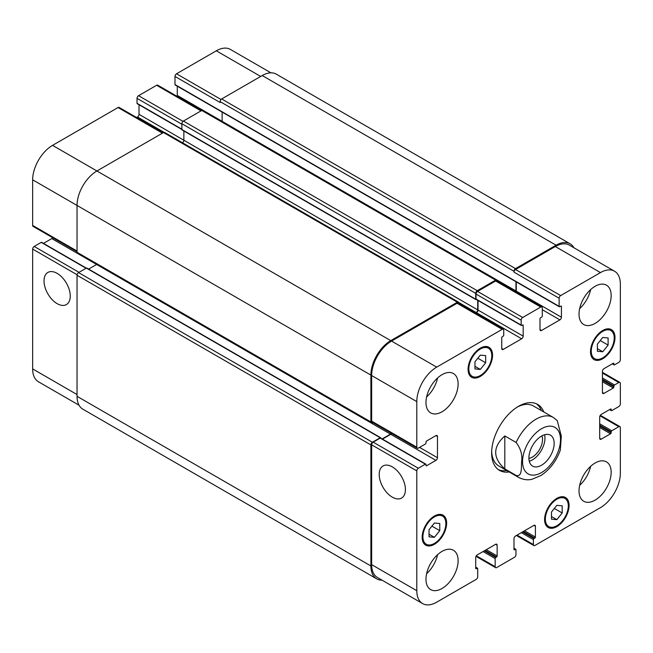 <?xml version="1.0" encoding="UTF-8"?>
<svg xmlns="http://www.w3.org/2000/svg" width="653" height="653" viewBox="0 0 653 653"><rect width="100%" height="100%" fill="white"/><g stroke="black" fill="none" stroke-linecap="round" stroke-linejoin="round"><path stroke-width="0.98" d="M504.802 435.926L516.123 442.473C520.833 448.693 522.645 455.231 521.559 462.087C521.323 467.581 522.155 477.27 516.123 475.433L504.802 468.895L504.802 435.926C492.664 446.921 492.664 457.908 504.802 468.895M560.323 450.129L561.319 436.122L557.221 420.556M529.281 461.255A17.86 10.309 120 0 0 544.594 434.735M528.914 458.39A14.39 8.309 120 0 0 542.521 439.469A14.39 8.309 120 0 0 541.925 435.845M528.906 457.941A17.86 10.309 -60 0 1 536.701 439.967A17.86 10.309 -60 0 1 550.463 435.184A17.86 10.309 -60 0 1 550.463 455.802A17.86 10.309 -60 0 1 532.603 466.111A17.86 10.309 -60 0 1 528.906 457.941M536.358 403.766A38.094 21.99 -60 0 1 541.378 410.566M506.744 470.552A38.094 21.99 -60 0 1 498.345 469.605M509.193 471.964A38.094 21.99 -60 0 1 499.529 470.38A38.094 21.99 -60 0 1 493.684 439.861A38.094 21.99 -60 0 1 518.572 406.288A38.094 21.99 -60 0 1 537.623 404.403A38.094 21.99 -60 0 1 543.827 411.986M517.323 407.048A34.633 19.998 -60 0 1 533.444 405.986L553.336 417.471A34.633 19.998 120 0 0 536.023 419.193A34.633 19.998 120 0 0 516.123 442.473M516.123 475.433A34.633 19.998 120 0 0 518.702 477.457L498.81 465.973A34.633 19.998 -60 0 1 491.668 451.476M57.138 303.645A18.537 10.701 60 0 1 45.024 287.304A18.537 10.701 60 0 1 47.865 272.448A18.537 10.701 60 0 1 66.41 283.149A18.537 10.701 60 0 1 66.41 304.559A18.537 10.701 60 0 1 57.138 303.645M392.306 497.153A18.537 10.701 60 0 1 380.201 480.812A18.537 10.701 60 0 1 383.042 465.956A18.537 10.701 60 0 1 401.579 476.666A18.537 10.701 60 0 1 401.579 498.068A18.537 10.701 60 0 1 392.306 497.153M86.318 268.122L41.653 242.336A0.865 0.498 120 0 0 41.221 242.377L34.185 246.442A2.163 1.249 120 0 0 32.65 249.095L32.65 368.912A28.136 16.243 120 0 0 38.478 381.793L79.046 405.219M52.689 237.716A2.163 1.249 -60 0 1 51.783 238.582L43.465 243.381M162.434 133.163L118.054 107.541L52.55 145.358A28.136 16.243 120 0 0 32.65 179.82L32.65 225.416A2.163 1.249 120 0 0 33.099 226.403L77.038 251.772M163.07 132.796L119.132 107.435A2.163 1.249 120 0 0 118.046 107.541M139.016 104.741L139.016 114.34A2.163 1.249 -60 0 1 137.489 116.993L136.591 117.516M137.024 98.35L137.024 103.296A0.865 0.498 120 0 0 137.203 103.696L181.869 129.482M201.638 110.528L157.7 85.168A2.163 1.249 120 0 0 156.622 85.274L138.558 95.697A2.163 1.249 120 0 0 137.032 98.35L181.869 124.241M177.281 86.188L177.281 95.436A2.163 1.249 -60 0 1 177.102 96.366M174.98 76.434L174.98 84.564A0.865 0.498 120 0 0 175.159 84.963L559.311 306.747A0.865 0.498 120 0 0 559.743 306.706L560.813 306.086A0.865 0.498 -60 0 1 561.425 306.437L561.425 317.219A2.163 1.249 -60 0 1 559.899 319.872L541.533 330.475A2.163 1.249 -60 0 1 540.447 330.581A2.163 1.249 -60 0 1 539.998 329.594L539.998 318.811A0.865 0.498 -60 0 1 540.611 317.75L541.68 317.129A0.865 0.498 120 0 0 542.3 316.068L542.3 307.947A2.163 1.249 120 0 0 541.851 306.951A2.163 1.249 120 0 0 540.766 307.057L522.71 317.489A2.163 1.249 120 0 0 521.176 320.133L521.176 325.088A0.865 0.498 120 0 0 521.788 325.439L522.555 324.998A0.865 0.498 -60 0 1 523.167 325.349L523.167 336.132A2.163 1.249 -60 0 1 521.633 338.785L503.267 349.388A2.163 1.249 -60 0 1 502.19 349.494A2.163 1.249 -60 0 1 501.741 348.498L501.741 337.723A0.865 0.498 -60 0 1 502.353 336.662L503.12 336.222A0.865 0.498 120 0 0 503.724 335.16L503.724 330.206A2.163 1.249 120 0 0 503.283 329.218A2.163 1.249 120 0 0 502.198 329.324L436.694 367.141A28.136 16.243 120 0 0 416.802 401.603M270.946 72.842L230.378 49.416A28.136 16.243 120 0 0 216.306 50.812L176.514 73.789A2.163 1.249 120 0 0 174.988 76.434L220.134 102.505L220.134 101.623A2.163 1.249 120 0 1 221.661 98.97L262.22 75.552A28.136 16.243 120 0 1 276.292 74.156L570.142 243.814A28.136 16.243 -60 0 1 573.954 247.781M474.951 361.803L480.314 355.142L485.669 355.624L485.669 362.766L480.314 369.427L474.951 368.945L474.951 361.803M480.314 369.427L474.951 366.333M485.669 362.766L477.825 358.236M597.397 344.131L602.752 337.47L608.106 337.952L608.106 345.094L602.752 351.755L597.389 351.273L597.389 344.131M602.752 351.755L597.389 348.661M608.106 345.094L600.262 340.564M551.475 512.025L556.838 505.357L562.192 505.838L562.192 512.98L556.838 519.641L551.475 519.168L551.475 512.025M556.838 519.641L551.475 516.547M562.192 512.98L554.348 508.45M429.037 529.697L434.4 523.029L439.755 523.51L439.755 530.652L434.4 537.313L429.037 536.839L429.037 529.697M434.4 537.313L429.037 534.219M439.755 530.652L431.911 526.122M545.353 519.127A16.235 9.371 120 0 0 548.716 526.563A16.235 9.371 120 0 0 564.951 517.184A16.235 9.371 120 0 0 564.951 498.443A16.235 9.371 120 0 0 552.446 502.794A16.235 9.371 120 0 0 545.353 519.127M544.594 519.568A17.313 9.999 -60 0 1 552.152 502.141A17.313 9.999 -60 0 1 565.49 497.504A17.313 9.999 -60 0 1 565.49 517.503A17.313 9.999 -60 0 1 548.177 527.493A17.313 9.999 -60 0 1 544.594 519.568M591.267 351.241A16.235 9.371 120 0 0 594.63 358.668A16.235 9.371 120 0 0 610.865 349.298A16.235 9.371 120 0 0 610.865 330.557A16.235 9.371 120 0 0 598.36 334.907A16.235 9.371 120 0 0 591.267 351.241M590.508 351.681A17.313 9.999 -60 0 1 598.066 334.254A17.313 9.999 -60 0 1 611.404 329.618A17.313 9.999 -60 0 1 611.404 349.608A17.313 9.999 -60 0 1 594.091 359.607A17.313 9.999 -60 0 1 590.508 351.681M468.83 368.912A16.235 9.371 120 0 0 472.192 376.34A16.235 9.371 120 0 0 488.428 366.97A16.235 9.371 120 0 0 488.428 348.229A16.235 9.371 120 0 0 475.923 352.579A16.235 9.371 120 0 0 468.83 368.912M468.07 369.353A17.313 9.999 -60 0 1 475.629 351.926A17.313 9.999 -60 0 1 488.966 347.29A17.313 9.999 -60 0 1 488.966 367.28A17.313 9.999 -60 0 1 471.654 377.279A17.313 9.999 -60 0 1 468.07 369.353M422.915 536.799A16.235 9.371 120 0 0 426.278 544.227A16.235 9.371 120 0 0 442.514 534.856A16.235 9.371 120 0 0 442.514 516.115A16.235 9.371 120 0 0 430.009 520.465A16.235 9.371 120 0 0 422.915 536.799M422.156 537.239A17.313 9.999 -60 0 1 429.715 519.812A17.313 9.999 -60 0 1 443.052 515.176A17.313 9.999 -60 0 1 443.052 535.174A17.313 9.999 -60 0 1 425.74 545.165A17.313 9.999 -60 0 1 422.156 537.239M422.622 603.584L377.475 577.513A28.136 16.243 -60 0 1 371.647 564.633L371.647 444.815L416.794 470.878L416.794 590.704A28.136 16.243 120 0 0 422.622 603.584A28.136 16.243 120 0 0 436.694 602.188L476.184 579.391A2.163 1.249 120 0 0 477.71 576.738L477.71 568.608A0.865 0.498 120 0 0 477.098 568.257L476.331 568.698A0.865 0.498 -60 0 1 475.719 568.347L475.719 557.564A2.163 1.249 -60 0 1 477.253 554.911L495.619 544.308A2.163 1.249 -60 0 1 496.696 544.202A2.163 1.249 -60 0 1 497.145 545.198L497.145 555.972A0.865 0.498 -60 0 1 496.533 557.033L495.774 557.474A0.865 0.498 120 0 0 495.154 558.535L483.065 551.556M495.162 558.535L495.162 566.665M476.331 555.801L495.154 566.665A2.163 1.249 120 0 0 495.603 567.661A2.163 1.249 120 0 0 496.688 567.547L514.442 557.303A2.163 1.249 120 0 0 515.968 554.65L515.968 549.704A0.865 0.498 120 0 0 515.364 549.344L514.597 549.793A0.865 0.498 -60 0 1 513.984 549.434L513.984 538.66A2.163 1.249 -60 0 1 515.511 536.007L533.876 525.404A2.163 1.249 -60 0 1 534.962 525.298A2.163 1.249 -60 0 1 535.411 526.285L535.411 537.068A0.865 0.498 -60 0 1 534.799 538.129L534.032 538.57A0.865 0.498 120 0 0 533.419 539.631L533.419 544.578A2.163 1.249 120 0 0 533.868 545.565A2.163 1.249 120 0 0 534.946 545.459L600.45 507.642A28.136 16.243 120 0 0 620.35 473.18L620.35 427.584A2.163 1.249 120 0 0 619.901 426.597A2.163 1.249 120 0 0 618.815 426.703L611.779 430.768A0.865 0.498 120 0 0 611.167 431.829L611.167 432.71A0.865 0.498 -60 0 1 610.555 433.772L601.217 439.159A2.163 1.249 -60 0 1 600.14 439.265A2.163 1.249 -60 0 1 599.691 438.277L599.691 417.071A2.163 1.249 -60 0 1 601.217 414.418L610.555 409.031A0.865 0.498 -60 0 1 611.167 409.382L611.167 410.264A0.865 0.498 120 0 0 611.779 410.623L618.815 406.558A2.163 1.249 120 0 0 620.35 403.905L620.35 383.401A2.163 1.249 120 0 0 619.901 382.413A2.163 1.249 120 0 0 618.815 382.519L614.53 384.992A0.865 0.498 120 0 0 613.918 386.054L613.918 386.935A0.865 0.498 -60 0 1 613.314 387.996L603.976 393.392A2.163 1.249 -60 0 1 602.89 393.498A2.163 1.249 -60 0 1 602.441 392.502L602.441 371.296A2.163 1.249 -60 0 1 603.976 368.651L613.306 363.256L613.918 364.496A0.865 0.498 120 0 0 614.53 364.847L618.815 362.374A2.163 1.249 120 0 0 620.35 359.721L620.35 284.088A28.136 16.243 120 0 0 614.522 271.207A28.136 16.243 120 0 0 600.458 272.595L560.666 295.572A2.163 1.249 120 0 0 559.131 298.225L559.131 306.355A0.865 0.498 120 0 0 559.311 306.747M613.314 363.256A0.865 0.498 -60 0 1 613.918 363.615M371.647 375.54L416.794 401.603L416.794 447.199L371.647 421.136L371.647 375.54A28.136 16.243 -60 0 1 391.547 341.078L457.051 303.261A2.163 1.249 -60 0 1 458.128 303.155L503.283 329.218M416.802 447.199A2.163 1.249 120 0 0 417.243 448.195A2.163 1.249 120 0 0 418.328 448.08L425.372 444.016A0.865 0.498 120 0 0 425.985 442.963L425.985 442.073A0.865 0.498 -60 0 1 426.589 441.012L435.926 435.624A2.163 1.249 -60 0 1 437.012 435.518A2.163 1.249 -60 0 1 437.461 436.506L437.461 457.712A2.163 1.249 -60 0 1 435.926 460.365L426.589 465.752A0.865 0.498 -60 0 1 425.976 465.401L425.976 464.52M425.985 464.52A0.865 0.498 120 0 0 425.372 464.169L418.328 468.234A2.163 1.249 120 0 0 416.802 470.878M579.023 490.852A22.724 13.117 -60 0 1 588.949 467.981A22.724 13.117 -60 0 1 606.457 461.891A22.724 13.117 -60 0 1 606.457 488.134A22.724 13.117 -60 0 1 583.733 501.259A22.724 13.117 -60 0 1 579.023 490.852M579.023 314.126A22.724 13.117 -60 0 1 588.949 291.254A22.724 13.117 -60 0 1 606.457 285.165A22.724 13.117 -60 0 1 606.457 311.408A22.724 13.117 -60 0 1 583.733 324.533A22.724 13.117 -60 0 1 579.023 314.126M425.976 402.493A22.724 13.117 -60 0 1 435.902 379.622A22.724 13.117 -60 0 1 453.411 373.532A22.724 13.117 -60 0 1 453.411 399.775A22.724 13.117 -60 0 1 430.686 412.892A22.724 13.117 -60 0 1 425.976 402.493M425.976 579.211A22.724 13.117 -60 0 1 435.902 556.34A22.724 13.117 -60 0 1 453.411 550.25A22.724 13.117 -60 0 1 453.411 576.493A22.724 13.117 -60 0 1 430.686 589.618A22.724 13.117 -60 0 1 425.976 579.211M579.66 485.342A22.724 13.117 120 0 0 590.639 466.315M579.66 308.616A22.724 13.117 120 0 0 590.639 289.597M426.613 396.983A22.724 13.117 120 0 0 437.592 377.956M426.613 573.701A22.724 13.117 120 0 0 437.592 554.683M570.142 243.814A28.136 16.243 -60 0 0 556.07 245.21L515.511 268.62A2.163 1.249 -60 0 0 513.984 271.273L513.984 272.154A2.163 1.249 -60 0 1 515.511 269.509L555.303 246.532A28.136 16.243 -60 0 1 569.375 245.136L614.522 271.207M516.099 292.087A2.163 1.249 120 0 0 516.278 291.156L516.278 281.9M476.641 299.368A0.865 0.498 -60 0 1 476.029 299.017L476.029 294.07A2.163 1.249 -60 0 1 477.555 291.418L495.619 280.994A2.163 1.249 -60 0 1 496.696 280.888L541.851 306.951M475.588 313.228L476.486 312.714A2.163 1.249 120 0 0 478.02 310.061L478.02 300.462M417.243 448.195L372.096 422.124A2.163 1.249 -60 0 1 371.647 421.136M382.462 439.102L390.78 434.302A2.163 1.249 120 0 0 391.686 433.437M371.647 444.815A2.163 1.249 -60 0 1 373.181 442.163L380.217 438.098A0.865 0.498 -60 0 1 380.65 438.057L425.805 464.12M382.054 580.158A28.136 16.243 -60 0 1 376.708 578.844A28.136 16.243 -60 0 1 370.888 565.955L370.888 444.905A2.163 1.249 -60 0 1 372.414 442.252L380.217 437.747A0.865 0.498 -60 0 1 380.83 438.098L380.83 438.163M382.16 438.922L390.478 434.123A2.163 1.249 120 0 0 391.376 433.257M372.855 422.556L372.414 422.809A2.163 1.249 -60 0 1 371.328 422.924A2.163 1.249 -60 0 1 370.888 421.928L370.888 375.1A28.136 16.243 -60 0 1 390.78 340.637L457.353 302.2A2.163 1.249 -60 0 1 458.439 302.094A2.163 1.249 -60 0 1 458.888 303.082L458.888 303.588M476.388 299.515L476.331 299.547A0.865 0.498 -60 0 1 475.719 299.196L475.719 293.36A2.163 1.249 -60 0 1 477.253 290.716L495.619 280.113A2.163 1.249 -60 0 1 496.696 279.998A2.163 1.249 -60 0 1 497.145 280.994L497.145 281.141M475.286 313.056L476.176 312.534A2.163 1.249 120 0 0 477.71 309.889L477.71 300.282M515.797 291.907A2.163 1.249 120 0 0 515.968 290.977L515.968 281.729M96.75 264.392A2.163 1.249 -60 0 1 96.628 264.473L88.612 269.093M380.65 437.706L86.8 268.048A0.865 0.498 120 0 0 86.367 268.089L78.564 272.603A2.163 1.249 120 0 0 77.038 275.248L77.038 396.306A28.136 16.243 120 0 0 82.858 409.186L376.708 578.844M458.439 302.094L164.589 132.437A2.163 1.249 120 0 0 163.503 132.543L96.93 170.98A28.136 16.243 120 0 0 77.038 205.442L77.038 252.278A2.163 1.249 120 0 0 77.478 253.266L371.328 422.924M183.86 130.984L183.86 140.232A2.163 1.249 -60 0 1 182.497 142.778M222.118 112.071L222.118 121.327A2.163 1.249 -60 0 1 222.118 121.474M496.696 279.998L202.846 110.349A2.163 1.249 120 0 0 201.769 110.455L183.403 121.058A2.163 1.249 120 0 0 181.869 123.711L181.869 129.539A0.865 0.498 120 0 0 182.048 129.939L475.898 299.588M541.533 428.735A26.838 15.492 120 0 0 525.094 471.091A26.838 15.492 120 0 0 557.964 452.113A26.838 15.492 120 0 0 541.533 428.735M371.647 564.633L416.794 590.704M475.719 567.465L477.098 568.257M475.719 568.347L476.331 568.698M495.619 544.308L497.145 545.198M486.281 549.704L497.145 555.972M485.057 550.406L496.533 557.033M484.289 550.846L495.766 557.474M513.984 548.553L515.356 549.344M513.984 549.434L514.597 549.793M533.876 525.404L535.411 526.285M524.539 530.791L535.411 537.068M523.314 531.501L534.799 538.129M522.555 531.942L534.032 538.57M521.331 532.644L533.419 539.631M517.045 535.125L533.419 544.578M599.993 415.83L618.815 426.703M599.691 423.789L611.779 430.768M599.691 425.201L611.167 431.829M599.691 427.495L610.555 433.772M599.691 426.083L611.167 432.71M599.691 438.277L601.217 439.159M610.555 409.031L611.167 409.382M609.788 409.472L611.167 410.264M602.441 373.067L618.815 382.519M602.441 378.014L614.53 384.992M602.441 379.426L613.918 386.054M602.441 381.727L613.306 387.996M602.441 380.315L613.918 386.935M602.441 392.502L603.976 393.392M612.547 363.697L613.918 364.496M555.303 246.532L600.45 272.595M515.511 269.509L560.666 295.572M513.984 272.154L559.131 298.225M560.813 306.086L561.425 306.437M516.278 291.156L561.425 317.219M542.3 309.71L559.899 319.872M539.998 329.594L541.533 330.475M495.619 280.994L540.766 307.057M477.555 291.418L522.702 317.489M476.029 294.07L521.176 320.133M476.029 299.017L521.176 325.088M522.555 324.998L523.167 325.349M478.02 310.061L523.167 336.132M476.486 312.714L521.633 338.785M501.741 348.498L503.267 349.388M457.051 303.261L502.198 329.324M391.547 341.078L436.694 367.141M435.926 435.624L437.461 436.506M419.553 447.378L437.461 457.712M390.78 434.302L435.926 460.365M425.985 465.401L426.589 465.752M380.217 438.098L425.364 464.169M373.181 442.163L418.328 468.234M77.038 394.543L32.65 368.912M260.686 76.434L216.306 50.812M221.032 99.493L176.514 73.789M515.968 290.977L177.281 95.436M201.002 110.896L156.622 85.274M182.995 121.352L138.558 95.697M181.869 129.188L137.032 103.296M477.71 309.889L139.016 114.34M164.074 132.347L137.489 116.993M390.78 340.637L52.55 145.358M77.038 205.442L32.65 179.82M77.038 251.038L32.65 225.416M390.478 434.123L51.783 238.582M86.065 268.269L41.221 242.377M79.021 272.334L34.185 246.442M77.087 274.75L32.65 249.095M476.176 312.534L458.773 302.486M475.719 299.196L181.869 129.539M475.719 293.36L181.869 123.711M477.253 290.716L183.403 121.058M495.619 280.113L201.769 110.455M559.131 306.355L174.988 84.564M513.984 271.273L220.134 101.623M515.511 268.62L221.661 98.97M556.07 245.21L262.22 75.552M370.888 565.955L77.03 396.306M370.888 444.905L77.03 275.248M372.414 442.252L78.564 272.603M380.217 437.747L86.367 268.089M370.888 421.928L77.03 252.278M370.888 375.1L77.03 205.442M457.353 302.2L163.503 132.543M518.702 477.457C525.902 481.024 530.995 479.465 531.999 479.269L540.994 475.482C549.859 469.564 556.307 461.1 560.339 450.08M557.213 420.548L553.336 417.471M564.951 498.443L561.939 496.704M548.716 526.563L545.704 524.816M610.865 330.557L607.853 328.818M594.63 358.668L591.618 356.93M488.428 348.229L485.416 346.49M472.192 376.34L469.18 374.602M442.514 516.115L439.502 514.376M426.278 544.227L423.266 542.488M477.531 568.216L475.719 567.171M495.603 567.661L476.021 556.348M515.797 549.304L513.984 548.259M533.868 545.565L516.409 535.484M619.901 426.597L600.311 415.284M611.347 410.664L609.535 409.619M619.901 382.413L602.441 372.332M614.098 364.888L612.294 363.843M521.355 325.48L476.208 299.417"/></g></svg>
